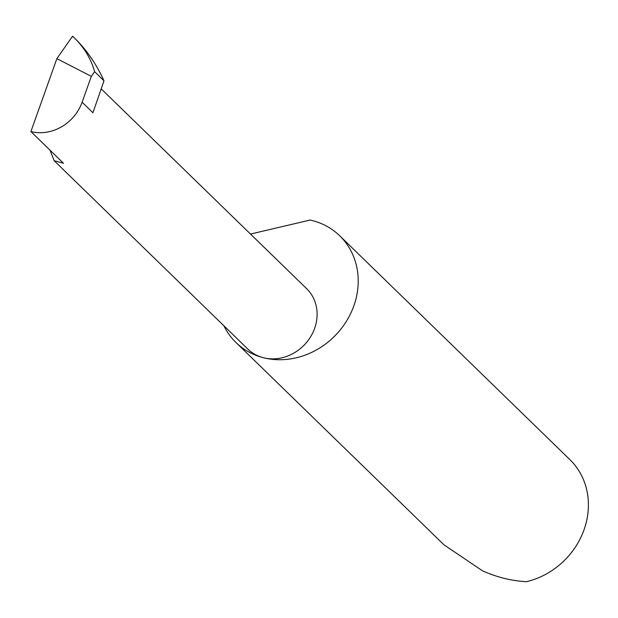 <?xml version="1.0" encoding="UTF-8"?>
<svg xmlns="http://www.w3.org/2000/svg" width="618" height="618" viewBox="0 0 618 618"><rect width="100%" height="100%" fill="white"/><g stroke="black" fill="none" stroke-linecap="round" stroke-linejoin="round"><path stroke-width="0.93" d="M49.996 150.143L54.168 160.711L63.453 163.237L30.9 131.572A42.155 37.559 -45.8 0 0 82.117 102.209L91.317 76.369L56.871 58.633L72.321 36.524L72.746 36.338L74.291 37.814M223.901 325.786A74.423 66.311 -45.8 0 0 235.952 342.488A74.423 66.311 -45.8 0 0 263.423 357.722A42.155 37.559 134.2 0 1 247.864 349.093L54.168 160.711M235.952 342.488L444.033 544.867L482.573 570.87C497.088 577.297 511.696 580.912 526.397 581.692A74.423 66.311 -45.8 0 0 584.025 529.796A74.423 66.311 -45.8 0 0 569.927 459.676A74.423 66.311 -45.8 0 0 569.866 459.614M101.367 89.015L306.644 288.66A42.155 37.559 134.2 0 1 310.336 337.219A42.155 37.559 134.2 0 1 263.423 357.722A74.423 66.311 -45.8 0 0 346.25 321.53A74.423 66.311 -45.8 0 0 339.73 235.79A74.423 66.311 -45.8 0 0 312.268 220.556A74.423 66.311 -45.8 0 0 310.143 220.054L250.499 234.052M74.214 37.744C86.35 49.494 96.277 63.847 103.986 80.803L92.924 112.723L82.117 102.209M30.9 131.572L56.871 58.633M72.7 36.307L72.321 36.524L73.681 37.227C84.063 47.262 91.031 58.749 94.6 71.665L91.317 76.369M103.986 80.803L94.6 71.665M569.927 459.676L339.73 235.79"/></g></svg>
